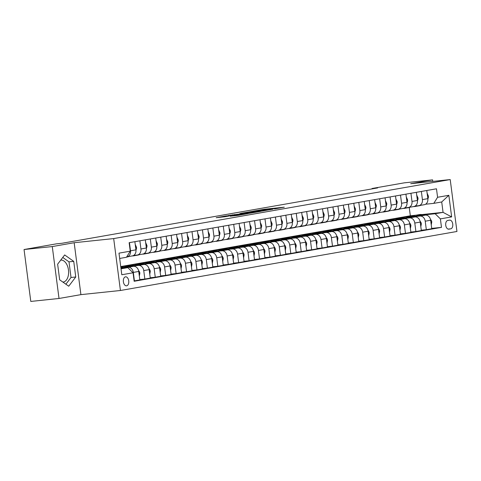 <?xml version="1.0" encoding="UTF-8"?>
<svg xmlns="http://www.w3.org/2000/svg" width="481" height="481" viewBox="0 0 481 481"><rect width="100%" height="100%" fill="white"/><g stroke="black" fill="none" stroke-linecap="round" stroke-linejoin="round"><path stroke-width="0.72" d="M274.549 208.91L284.307 207.179L264.358 209.265L253.547 211.099L274.543 208.604L276.334 208.495L274.549 208.91M62.873 282.076A11.039 6.596 84 0 0 63.107 282.058A11.039 6.596 84 0 0 63.378 282.022A11.039 6.596 84 0 0 68.488 270.166A11.039 6.596 84 0 0 60.804 260.101A11.039 6.596 84 0 0 60.738 260.107M126.641 285.816A4.527 2.706 84 0 0 128.74 280.952A4.527 2.706 84 0 0 125.589 276.822A4.527 2.706 84 0 0 125.475 276.834A4.527 2.706 84 0 0 123.376 281.698A4.527 2.706 84 0 0 126.533 285.828A4.527 2.706 84 0 0 126.641 285.816M230.243 216.185L238.053 215.368L247.986 213.606L225.553 215.993L216.179 217.719L224.867 216.745L229.269 215.957L223.863 216.444L229.738 215.578L244.366 214.105L230.249 216.24M74.17 242.725L52.279 246.567L24.05 249.525L30.79 301.431L59.019 298.473L80.91 294.637L120.424 290.494L113.684 238.582L74.17 242.725L80.91 294.637M432.786 181.397L432.587 179.87L410.69 183.712L450.21 179.569L113.684 238.582M432.587 179.87L404.359 182.828L372.041 188.498L372.09 188.889M24.05 249.525L56.367 243.855L62.013 243.266L377.687 187.909L372.041 188.498M261.586 211.159L272.883 209.181L252.94 211.267L241.083 213.287L261.586 211.159M260.443 211.442L248.857 213.39L228.349 215.518L244.697 213.366L247.709 212.818L239.875 213.54L260.443 211.442M449.591 220.136L447.757 220.46A4.389 2.621 84 0 0 445.725 225.174A4.389 2.621 84 0 0 448.779 229.172A4.389 2.621 84 0 0 448.887 229.16L450.721 228.836A4.389 2.621 84 0 0 452.753 224.122A4.389 2.621 84 0 0 449.699 220.124A4.389 2.621 84 0 0 449.591 220.136M120.424 290.494L456.95 231.475L450.21 179.569M421.891 214.574L443.067 212.355L441.714 201.972L433.796 203.361L437.584 197.276L436.477 188.792L129.142 242.689L130.249 251.178L126.461 257.263L119.679 258.453M437.584 197.276L448.839 195.304L451.647 216.907L440.386 218.885L435.143 213.744L423.364 214.977M431.697 228.397L441.492 227.369L440.386 218.885M441.492 227.369L134.157 281.271L133.051 272.781L121.795 274.753L118.987 253.15L130.249 251.178M52.279 246.567L59.019 298.473M120.731 266.576L410.323 215.789L415.969 215.193M410.323 215.789L409.247 207.503M413.197 216.047L410.714 216.318M435.143 213.744L443.067 212.355L451.647 216.907M121.026 268.831L127.808 267.64L120.965 268.362M134.109 280.922L134.415 280.886L133.315 272.402A5.664 4.539 -99.9 0 0 128.072 267.262L121.038 268.001M134.415 280.886L139.839 279.936L138.738 271.452A5.664 4.539 -99.9 0 0 133.49 266.312L120.869 267.634M139.797 279.587L144.841 279.058L143.741 270.575A5.664 4.539 -99.9 0 0 138.498 265.434L131.463 266.173M121.296 267.238L120.821 267.286M144.841 279.058L150.264 278.108L149.164 269.619A5.664 4.539 -99.9 0 0 143.915 264.484L130.549 265.885M131.722 265.41L129.233 265.68M150.216 277.759L155.267 277.23L154.167 268.741A5.664 4.539 -99.9 0 0 148.924 263.606L141.883 264.346M155.267 277.23L160.69 276.28L159.59 267.791A5.664 4.539 -99.9 0 0 154.341 262.656L140.975 264.057M142.142 263.582L139.658 263.853M160.642 275.932L165.692 275.403L164.592 266.913A5.664 4.539 -99.9 0 0 159.343 261.778L152.309 262.512M165.692 275.403L171.116 274.453L170.009 265.963A5.664 4.539 -99.9 0 0 164.767 260.828L151.401 262.229M152.567 261.754L150.084 262.025M171.068 274.104L176.118 273.575L175.018 265.085A5.664 4.539 -99.9 0 0 169.769 259.95L162.734 260.684M176.118 273.575L181.541 272.625L180.435 264.135A5.664 4.539 -99.9 0 0 175.192 259L161.826 260.401M162.993 259.926L160.51 260.197M181.493 272.276L186.544 271.747L185.444 263.257A5.664 4.539 -99.9 0 0 180.195 258.123L173.16 258.856M186.544 271.747L191.967 270.797L190.861 262.307A5.664 4.539 -99.9 0 0 185.618 257.173L172.252 258.574M173.419 258.099L170.935 258.369M191.919 270.448L196.97 269.919L195.869 261.43A5.664 4.539 -99.9 0 0 190.62 256.295L183.586 257.028M196.97 269.919L202.393 268.969L201.286 260.48A5.664 4.539 -99.9 0 0 196.044 255.339L182.678 256.746M183.844 256.265L181.361 256.541M202.345 268.62L207.395 268.091L206.289 259.602A5.664 4.539 -99.9 0 0 201.046 254.467L194.011 255.201M207.395 268.091L212.812 267.141L211.712 258.652A5.664 4.539 -99.9 0 0 206.469 253.511L193.103 254.912M194.27 254.437L191.787 254.708M212.77 266.793L217.821 266.264L216.715 257.774A5.664 4.539 -99.9 0 0 211.472 252.633L204.437 253.373M217.821 266.264L223.238 265.314L222.138 256.824A5.664 4.539 -99.9 0 0 216.895 251.683L203.523 253.084M204.696 252.609L202.212 252.88M223.196 264.965L228.247 264.436L227.14 255.946A5.664 4.539 -99.9 0 0 221.897 250.805L214.863 251.545M228.247 264.436L233.664 263.48L232.563 254.996A5.664 4.539 -99.9 0 0 227.321 249.855L213.949 251.256M215.121 250.781L212.638 251.052M233.622 263.137L238.672 262.602L237.566 254.118A5.664 4.539 -99.9 0 0 232.323 248.978L225.288 249.717M238.672 262.602L244.089 261.652L242.989 253.168A5.664 4.539 -99.9 0 0 237.746 248.028L224.374 249.429M225.547 248.954L223.064 249.224M244.047 261.303L249.092 260.774L247.992 252.291A5.664 4.539 -99.9 0 0 242.749 247.15L235.714 247.889M249.092 260.774L254.515 259.824L253.415 251.341A5.664 4.539 -99.9 0 0 248.166 246.2L234.8 247.601M235.973 247.126L233.483 247.396M254.473 259.475L259.518 258.946L258.417 250.463A5.664 4.539 -99.9 0 0 253.174 245.322L246.14 246.062M259.518 258.946L264.941 257.996L263.841 249.513A5.664 4.539 -99.9 0 0 258.592 244.372L245.226 245.773M246.398 245.298L243.909 245.569M264.893 257.648L269.943 257.119L268.843 248.635A5.664 4.539 -99.9 0 0 263.6 243.494L256.565 244.234M269.943 257.119L275.366 256.169L274.266 247.679A5.664 4.539 -99.9 0 0 269.017 242.544L255.651 243.945M256.818 243.47L254.335 243.741M275.318 255.82L280.369 255.291L279.269 246.807A5.664 4.539 -99.9 0 0 274.026 241.666L266.985 242.406M280.369 255.291L285.792 254.341L284.686 245.851A5.664 4.539 -99.9 0 0 279.443 240.716L266.077 242.117M267.244 241.642L264.76 241.913M285.744 253.992L290.795 253.463L289.694 244.973A5.664 4.539 -99.9 0 0 284.445 239.839L277.411 240.578M290.795 253.463L296.218 252.513L295.112 244.023A5.664 4.539 -99.9 0 0 289.869 238.889L276.503 240.29M277.669 239.815L275.186 240.085M296.17 252.164L301.22 251.635L300.12 243.145A5.664 4.539 -99.9 0 0 294.871 238.011L287.836 238.744M301.22 251.635L306.644 250.685L305.537 242.196A5.664 4.539 -99.9 0 0 300.294 237.061L286.929 238.462M288.095 237.987L285.612 238.257M306.595 250.336L311.646 249.807L310.546 241.318A5.664 4.539 -99.9 0 0 305.297 236.183L298.262 236.917M311.646 249.807L317.069 248.857L315.963 240.368A5.664 4.539 -99.9 0 0 310.72 235.233L297.354 236.634M298.521 236.159L296.037 236.43M317.021 248.509L322.072 247.98L320.971 239.49A5.664 4.539 -99.9 0 0 315.722 234.355L308.688 235.089M322.072 247.98L327.489 247.03L326.389 238.54A5.664 4.539 -99.9 0 0 321.146 233.405L307.78 234.806M308.946 234.325L306.463 234.602M327.447 246.681L332.497 246.152L331.391 237.662A5.664 4.539 -99.9 0 0 326.148 232.527L319.113 233.261M332.497 246.152L337.915 245.202L336.814 236.712A5.664 4.539 -99.9 0 0 331.571 231.571L318.206 232.978M319.372 232.497L316.889 232.774M337.872 244.853L342.923 244.324L341.817 235.834A5.664 4.539 -99.9 0 0 336.574 230.694L329.539 231.433M342.923 244.324L348.34 243.374L347.24 234.884A5.664 4.539 -99.9 0 0 341.997 229.744L328.625 231.145M329.798 230.67L327.314 230.94M348.298 243.025L353.349 242.496L352.242 234.006A5.664 4.539 -99.9 0 0 346.999 228.866L339.965 229.605M353.349 242.496L358.766 241.54L357.666 233.057A5.664 4.539 -99.9 0 0 352.423 227.916L339.051 229.317M340.223 228.842L337.74 229.112M358.724 241.197L363.774 240.668L362.668 232.179A5.664 4.539 -99.9 0 0 357.425 227.038L350.39 227.778M363.774 240.668L369.192 239.712L368.091 231.229A5.664 4.539 -99.9 0 0 362.842 226.088L349.477 227.489M350.649 227.014L348.166 227.285M369.149 239.364L374.194 238.835L373.094 230.351A5.664 4.539 -99.9 0 0 367.851 225.21L360.816 225.95M374.194 238.835L379.617 237.885L378.517 229.401A5.664 4.539 -99.9 0 0 373.268 224.26L359.902 225.661M361.075 225.186L358.585 225.457M379.575 237.536L384.62 237.007L383.519 228.523A5.664 4.539 -99.9 0 0 378.276 223.382L371.242 224.122M384.62 237.007L390.043 236.057L388.943 227.573A5.664 4.539 -99.9 0 0 383.694 222.432L370.328 223.833M371.5 223.358L369.011 223.629M389.995 235.708L395.045 235.179L393.945 226.695A5.664 4.539 -99.9 0 0 388.702 221.555L381.661 222.294M395.045 235.179L400.469 234.229L399.368 225.745A5.664 4.539 -99.9 0 0 394.119 220.605L380.754 222.006M381.92 221.531L379.437 221.801M400.42 233.88L405.471 233.351L404.371 224.867A5.664 4.539 -99.9 0 0 399.122 219.727L392.087 220.466M405.471 233.351L410.894 232.401L409.788 223.912A5.664 4.539 -99.9 0 0 404.545 218.777L391.179 220.178M392.346 219.703L389.863 219.973M410.846 232.052L415.897 231.523L414.796 223.04A5.664 4.539 -99.9 0 0 409.547 217.899L402.513 218.639M415.897 231.523L421.32 230.573L420.214 222.084A5.664 4.539 -99.9 0 0 414.971 216.949L401.605 218.35M402.771 217.875L400.288 218.146M421.272 230.225L426.322 229.696L425.222 221.206A5.664 4.539 -99.9 0 0 419.973 216.071L412.938 216.811M426.322 229.696L431.746 228.746L430.639 220.256A5.664 4.539 -99.9 0 0 425.396 215.121L412.031 216.522M425.571 204.227L433.796 203.361M415.145 206.054L418.626 205.688A5.664 4.539 -99.9 0 0 418.879 205.652A5.664 4.539 -99.9 0 0 422.414 199.603L421.356 191.444M404.719 207.882L408.201 207.515A5.664 4.539 -99.9 0 0 408.453 207.485A5.664 4.539 -99.9 0 0 411.989 201.431L410.93 193.272M394.294 209.71L397.775 209.343A5.664 4.539 -99.9 0 0 398.027 209.313A5.664 4.539 -99.9 0 0 401.563 203.259L400.505 195.1M383.868 211.538L387.349 211.171A5.664 4.539 -99.9 0 0 387.602 211.141A5.664 4.539 -99.9 0 0 391.137 205.086L390.079 196.927M373.442 213.366L376.924 213.005A5.664 4.539 -99.9 0 0 377.176 212.969A5.664 4.539 -99.9 0 0 380.712 206.92L379.653 198.755M363.017 215.193L366.498 214.833A5.664 4.539 -99.9 0 0 366.75 214.797A5.664 4.539 -99.9 0 0 370.286 208.748L369.228 200.583M352.591 217.021L356.078 216.66A5.664 4.539 -99.9 0 0 356.325 216.624A5.664 4.539 -99.9 0 0 359.86 210.576L358.802 202.411M342.165 218.855L345.653 218.488A5.664 4.539 -99.9 0 0 345.899 218.452A5.664 4.539 -99.9 0 0 349.44 212.404L348.376 204.245M331.74 220.683L335.227 220.316A5.664 4.539 -99.9 0 0 335.473 220.28A5.664 4.539 -99.9 0 0 339.015 214.231L337.951 206.072M321.32 222.511L324.801 222.144A5.664 4.539 -99.9 0 0 325.048 222.108A5.664 4.539 -99.9 0 0 328.589 216.059L327.525 207.9M310.894 224.338L314.376 223.972A5.664 4.539 -99.9 0 0 314.622 223.936A5.664 4.539 -99.9 0 0 318.163 217.887L317.105 209.728M300.469 226.166L303.95 225.799A5.664 4.539 -99.9 0 0 304.196 225.763A5.664 4.539 -99.9 0 0 307.738 219.715L306.68 211.556M290.043 227.994L293.524 227.627A5.664 4.539 -99.9 0 0 293.777 227.591A5.664 4.539 -99.9 0 0 297.312 221.543L296.254 213.384M279.617 229.822L283.099 229.455A5.664 4.539 -99.9 0 0 283.351 229.419A5.664 4.539 -99.9 0 0 286.886 223.37L285.828 215.211M269.192 231.65L272.673 231.283A5.664 4.539 -99.9 0 0 272.925 231.253A5.664 4.539 -99.9 0 0 276.461 225.198L275.403 217.039M258.766 233.477L262.247 233.111A5.664 4.539 -99.9 0 0 262.5 233.081A5.664 4.539 -99.9 0 0 266.035 227.026L264.977 218.867M248.34 235.305L251.822 234.944A5.664 4.539 -99.9 0 0 252.074 234.908A5.664 4.539 -99.9 0 0 255.609 228.854L254.551 220.695M237.915 237.133L241.402 236.772A5.664 4.539 -99.9 0 0 241.648 236.736A5.664 4.539 -99.9 0 0 245.184 230.688L244.126 222.523M227.489 238.961L230.976 238.6A5.664 4.539 -99.9 0 0 231.223 238.564A5.664 4.539 -99.9 0 0 234.764 232.515L233.7 224.35M217.063 240.789L220.551 240.428A5.664 4.539 -99.9 0 0 220.797 240.392A5.664 4.539 -99.9 0 0 224.338 234.343L223.274 226.178M206.638 242.622L210.125 242.256A5.664 4.539 -99.9 0 0 210.371 242.22A5.664 4.539 -99.9 0 0 213.913 236.171L212.849 228.012M196.218 244.45L199.699 244.083A5.664 4.539 -99.9 0 0 199.946 244.047A5.664 4.539 -99.9 0 0 203.487 237.999L202.429 229.84M185.792 246.278L189.273 245.911A5.664 4.539 -99.9 0 0 189.52 245.875A5.664 4.539 -99.9 0 0 193.061 239.827L192.003 231.668M175.367 248.106L178.848 247.739A5.664 4.539 -99.9 0 0 179.094 247.703A5.664 4.539 -99.9 0 0 182.636 241.654L181.577 233.495M164.941 249.934L168.422 249.567A5.664 4.539 -99.9 0 0 168.675 249.531A5.664 4.539 -99.9 0 0 172.21 243.482L171.152 235.323M154.515 251.761L157.996 251.395A5.664 4.539 -99.9 0 0 158.249 251.359A5.664 4.539 -99.9 0 0 161.784 245.31L160.726 237.151M144.09 253.589L147.571 253.222A5.664 4.539 -99.9 0 0 147.823 253.186A5.664 4.539 -99.9 0 0 151.359 247.138L150.3 238.979M133.664 255.417L137.145 255.05A5.664 4.539 -99.9 0 0 137.398 255.02A5.664 4.539 -99.9 0 0 140.933 248.966L139.875 240.807M126.695 256.884L126.719 256.878A5.664 4.539 -99.9 0 0 126.972 256.848A5.664 4.539 -99.9 0 0 130.507 250.793L129.449 242.634M424.05 204.738A5.664 4.539 -99.9 0 0 424.296 204.702A5.664 4.539 -99.9 0 0 427.837 198.653L426.773 190.494M413.624 206.565A5.664 4.539 -99.9 0 0 413.87 206.529A5.664 4.539 -99.9 0 0 417.412 200.481L416.348 192.322M406.613 207.684A10.829 8.676 80.1 0 1 404.713 208.309A10.829 8.676 80.1 0 1 403.186 208.405A5.664 4.539 -99.9 0 0 403.445 208.357A5.664 4.539 -99.9 0 0 406.986 202.309L405.928 194.15M396.194 209.512A10.829 8.676 80.1 0 1 394.288 210.137A10.829 8.676 80.1 0 1 392.767 210.233A5.664 4.539 -99.9 0 0 393.019 210.191A5.664 4.539 -99.9 0 0 396.56 204.136L395.502 195.977M385.768 211.339A10.829 8.676 80.1 0 1 383.862 211.965A10.829 8.676 80.1 0 1 382.341 212.061A5.664 4.539 -99.9 0 0 382.593 212.019A5.664 4.539 -99.9 0 0 386.135 205.964L385.077 197.805M371.921 213.883A5.664 4.539 -99.9 0 0 372.174 213.847A5.664 4.539 -99.9 0 0 375.709 207.792L374.651 199.633M361.496 215.71A5.664 4.539 -99.9 0 0 361.748 215.674A5.664 4.539 -99.9 0 0 365.283 209.626L364.225 201.461M354.491 216.823A10.829 8.676 80.1 0 1 352.591 217.448A10.829 8.676 80.1 0 1 351.064 217.544A5.664 4.539 -99.9 0 0 351.322 217.502A5.664 4.539 -99.9 0 0 354.858 211.454L353.8 203.289M344.065 218.651A10.829 8.676 80.1 0 1 342.165 219.276A10.829 8.676 80.1 0 1 340.638 219.372A5.664 4.539 -99.9 0 0 340.897 219.33A5.664 4.539 -99.9 0 0 344.432 213.281L343.374 205.116M333.64 220.484A10.829 8.676 80.1 0 1 331.74 221.104A10.829 8.676 80.1 0 1 330.213 221.206A5.664 4.539 -99.9 0 0 330.471 221.158A5.664 4.539 -99.9 0 0 334.006 215.109L332.948 206.95M319.799 223.022A5.664 4.539 -99.9 0 0 320.045 222.986A5.664 4.539 -99.9 0 0 323.581 216.937L322.523 208.778M309.373 224.849A5.664 4.539 -99.9 0 0 309.62 224.813A5.664 4.539 -99.9 0 0 313.161 218.765L312.097 210.606M298.948 226.677A5.664 4.539 -99.9 0 0 299.194 226.641A5.664 4.539 -99.9 0 0 302.735 220.593L301.671 212.434M291.937 227.796A10.829 8.676 80.1 0 1 290.037 228.421A10.829 8.676 80.1 0 1 288.51 228.517A5.664 4.539 -99.9 0 0 288.768 228.469A5.664 4.539 -99.9 0 0 292.31 222.42L291.245 214.261M278.096 230.333A5.664 4.539 -99.9 0 0 278.343 230.297A5.664 4.539 -99.9 0 0 281.884 224.248L280.826 216.089M271.092 231.451A10.829 8.676 80.1 0 1 269.186 232.076A10.829 8.676 80.1 0 1 267.664 232.173A5.664 4.539 -99.9 0 0 267.917 232.131A5.664 4.539 -99.9 0 0 271.458 226.076L270.4 217.917M257.245 233.988A5.664 4.539 -99.9 0 0 257.497 233.958A5.664 4.539 -99.9 0 0 261.033 227.904L259.974 219.745M246.819 235.816A5.664 4.539 -99.9 0 0 247.072 235.786A5.664 4.539 -99.9 0 0 250.607 229.732L249.549 221.573M239.815 236.935A10.829 8.676 80.1 0 1 237.915 237.56A10.829 8.676 80.1 0 1 236.387 237.656A5.664 4.539 -99.9 0 0 236.646 237.614A5.664 4.539 -99.9 0 0 240.181 231.559L239.123 223.4M225.968 239.478A5.664 4.539 -99.9 0 0 226.22 239.442A5.664 4.539 -99.9 0 0 229.756 233.393L228.697 225.228M218.963 240.59A10.829 8.676 80.1 0 1 217.063 241.215A10.829 8.676 80.1 0 1 215.536 241.312A5.664 4.539 -99.9 0 0 215.795 241.27A5.664 4.539 -99.9 0 0 219.33 235.221L218.272 227.056M208.538 242.418A10.829 8.676 80.1 0 1 206.638 243.043A10.829 8.676 80.1 0 1 205.11 243.139A5.664 4.539 -99.9 0 0 205.369 243.097A5.664 4.539 -99.9 0 0 208.904 237.049L207.846 228.884M194.697 244.961A5.664 4.539 -99.9 0 0 194.943 244.925A5.664 4.539 -99.9 0 0 198.485 238.877L197.42 230.718M184.271 246.789A5.664 4.539 -99.9 0 0 184.518 246.753A5.664 4.539 -99.9 0 0 188.059 240.704L186.995 232.545M173.845 248.617A5.664 4.539 -99.9 0 0 174.092 248.581A5.664 4.539 -99.9 0 0 177.633 242.532L176.569 234.373M166.835 249.735A10.829 8.676 80.1 0 1 164.935 250.36A10.829 8.676 80.1 0 1 163.408 250.457A5.664 4.539 -99.9 0 0 163.666 250.409A5.664 4.539 -99.9 0 0 167.208 244.36L166.143 236.201M156.415 251.563A10.829 8.676 80.1 0 1 154.509 252.188A10.829 8.676 80.1 0 1 152.988 252.284A5.664 4.539 -99.9 0 0 153.241 252.236A5.664 4.539 -99.9 0 0 156.782 246.188L155.724 238.029M142.568 254.1A5.664 4.539 -99.9 0 0 142.815 254.064A5.664 4.539 -99.9 0 0 146.356 248.016L145.298 239.857M132.143 255.928A5.664 4.539 -99.9 0 0 132.395 255.898A5.664 4.539 -99.9 0 0 135.931 249.843L134.872 241.684M127.808 267.64L133.051 272.781M441.714 201.972L448.839 195.304M59.662 279.81L68.729 286.213L75.757 276.984L73.731 261.357L64.664 254.948L57.636 264.177L59.662 279.81M65.891 284.211L71.02 277.483L68.987 261.85L62.758 257.449M68.987 261.85L73.731 261.357M71.02 277.483L75.757 276.984M270.725 209.53L249.615 211.935L270.737 209.632M251.166 212.746L257.04 211.88L246.248 213.203L251.166 212.746L251.208 213.059M431.247 224.91L431.776 221.945A3.752 3.006 -99.9 0 0 430.471 219.39M424.02 215.266A10.829 8.676 -99.9 0 0 419.486 214.58L417.899 214.857A10.829 8.676 -99.9 0 0 417.406 214.965M419.312 215.759A10.829 8.676 -99.9 0 0 415.313 215.308A10.829 8.676 -99.9 0 0 412.5 216.474M422.24 215.452A10.829 8.676 -99.9 0 0 417.899 214.857M415.313 215.308L416.901 215.031A10.829 8.676 80.1 0 1 421.109 215.566M417.039 205.856A10.829 8.676 80.1 0 1 415.139 206.481A10.829 8.676 80.1 0 1 413.612 206.577M427.224 193.476L428.421 196.134A3.752 3.006 80.1 0 1 427.856 198.821M420.779 205.321A10.829 8.676 80.1 0 1 419.312 205.748L417.724 206.024A10.829 8.676 -99.9 0 0 419.192 205.597M418.314 205.724A10.829 8.676 80.1 0 1 416.726 206.199L415.139 206.481M417.219 206.096A10.829 8.676 -99.9 0 0 417.724 206.024M420.821 226.737L421.35 223.779A3.752 3.006 -99.9 0 0 420.045 221.224M413.594 217.093A10.829 8.676 -99.9 0 0 409.06 216.408L407.473 216.684A10.829 8.676 -99.9 0 0 406.98 216.793M408.886 217.586A10.829 8.676 -99.9 0 0 404.888 217.141A10.829 8.676 -99.9 0 0 402.074 218.302M411.814 217.28A10.829 8.676 -99.9 0 0 407.473 216.684M404.888 217.141L406.475 216.859A10.829 8.676 80.1 0 1 410.69 217.4M410.395 228.565L410.924 225.607A3.752 3.006 -99.9 0 0 409.626 223.052M403.168 218.921A10.829 8.676 -99.9 0 0 398.635 218.236L397.053 218.512A10.829 8.676 -99.9 0 0 396.554 218.621M398.46 219.414A10.829 8.676 -99.9 0 0 394.468 218.969A10.829 8.676 -99.9 0 0 391.648 220.13M401.388 219.108A10.829 8.676 -99.9 0 0 397.053 218.512M394.468 218.969L396.049 218.687A10.829 8.676 80.1 0 1 400.264 219.228M399.97 230.393L400.499 227.435A3.752 3.006 -99.9 0 0 399.2 224.88M392.743 220.749A10.829 8.676 -99.9 0 0 388.209 220.064L386.628 220.34A10.829 8.676 -99.9 0 0 386.129 220.448M388.041 221.242A10.829 8.676 -99.9 0 0 384.042 220.797A10.829 8.676 -99.9 0 0 381.223 221.957M390.969 220.935A10.829 8.676 -99.9 0 0 386.628 220.34M384.042 220.797L385.624 220.514A10.829 8.676 80.1 0 1 389.838 221.056M416.799 195.304L417.995 197.962A3.752 3.006 80.1 0 1 417.43 200.649M410.353 207.149A10.829 8.676 80.1 0 1 408.886 207.576L407.299 207.852A10.829 8.676 -99.9 0 0 408.766 207.425M407.888 207.551A10.829 8.676 80.1 0 1 406.301 208.032L404.713 208.309M406.794 207.924A10.829 8.676 -99.9 0 0 407.299 207.852M406.373 197.132L407.569 199.789A3.752 3.006 80.1 0 1 407.004 202.483M399.927 208.976A10.829 8.676 80.1 0 1 398.46 209.403L396.873 209.68A10.829 8.676 -99.9 0 0 398.34 209.253M397.462 209.379A10.829 8.676 80.1 0 1 395.875 209.86L394.288 210.137M396.368 209.752A10.829 8.676 -99.9 0 0 396.873 209.68M395.887 198.972L397.15 201.617A3.752 3.006 80.1 0 1 396.578 204.311M389.502 210.804A10.829 8.676 80.1 0 1 388.035 211.231L386.447 211.508A10.829 8.676 -99.9 0 0 387.914 211.081M387.037 211.207A10.829 8.676 80.1 0 1 385.449 211.688L383.862 211.965M385.948 211.58A10.829 8.676 -99.9 0 0 386.447 211.508M389.544 232.227L390.073 229.263A3.752 3.006 -99.9 0 0 388.774 226.707M382.323 222.577A10.829 8.676 -99.9 0 0 377.783 221.891L376.202 222.168A10.829 8.676 -99.9 0 0 375.703 222.276M377.615 223.07A10.829 8.676 -99.9 0 0 373.617 222.625A10.829 8.676 -99.9 0 0 370.797 223.785M380.543 222.763A10.829 8.676 -99.9 0 0 376.202 222.168M373.617 222.625L375.198 222.348A10.829 8.676 80.1 0 1 379.413 222.883M375.342 213.167A10.829 8.676 80.1 0 1 373.436 213.792A10.829 8.676 80.1 0 1 371.915 213.889M385.522 200.787L386.724 203.451A3.752 3.006 80.1 0 1 386.153 206.139M379.076 212.632A10.829 8.676 80.1 0 1 377.609 213.059L376.022 213.342A10.829 8.676 -99.9 0 0 377.489 212.915M376.617 213.035A10.829 8.676 80.1 0 1 375.024 213.516L373.436 213.792M375.523 213.408A10.829 8.676 -99.9 0 0 376.022 213.342M379.118 234.055L379.647 231.09A3.752 3.006 -99.9 0 0 378.349 228.535M371.897 224.405A10.829 8.676 -99.9 0 0 367.358 223.719L365.776 223.996A10.829 8.676 -99.9 0 0 365.277 224.104M367.189 224.898A10.829 8.676 -99.9 0 0 363.191 224.453A10.829 8.676 -99.9 0 0 360.371 225.613M370.117 224.591A10.829 8.676 -99.9 0 0 365.776 223.996M363.191 224.453L364.772 224.176A10.829 8.676 80.1 0 1 368.987 224.711M368.693 235.882L369.222 232.918A3.752 3.006 -99.9 0 0 367.923 230.363M361.471 226.232A10.829 8.676 -99.9 0 0 356.932 225.547L355.351 225.829A10.829 8.676 -99.9 0 0 354.852 225.932M356.764 226.725A10.829 8.676 -99.9 0 0 352.765 226.28A10.829 8.676 -99.9 0 0 349.946 227.441M359.692 226.419A10.829 8.676 -99.9 0 0 355.351 225.829M352.765 226.28L354.347 226.004A10.829 8.676 80.1 0 1 358.561 226.539M358.267 237.71L358.802 234.746A3.752 3.006 -99.9 0 0 357.497 232.191M351.046 228.06A10.829 8.676 -99.9 0 0 346.512 227.375L344.925 227.657A10.829 8.676 -99.9 0 0 344.426 227.76M346.338 228.553A10.829 8.676 -99.9 0 0 342.34 228.108A10.829 8.676 -99.9 0 0 339.52 229.269M349.266 228.247A10.829 8.676 -99.9 0 0 344.925 227.657M342.34 228.108L343.927 227.832A10.829 8.676 80.1 0 1 348.136 228.367M347.841 239.538L348.376 236.574A3.752 3.006 -99.9 0 0 347.072 234.019M340.62 229.888A10.829 8.676 -99.9 0 0 336.087 229.203L334.499 229.485A10.829 8.676 -99.9 0 0 334 229.587M335.912 230.381A10.829 8.676 -99.9 0 0 331.914 229.936A10.829 8.676 -99.9 0 0 329.094 231.096M338.84 230.074A10.829 8.676 -99.9 0 0 334.499 229.485M331.914 229.936L333.501 229.659A10.829 8.676 80.1 0 1 337.71 230.195M337.421 241.366L337.951 238.402A3.752 3.006 -99.9 0 0 336.646 235.846M330.194 231.716A10.829 8.676 -99.9 0 0 325.661 231.036L324.074 231.313A10.829 8.676 -99.9 0 0 323.575 231.415M325.487 232.209A10.829 8.676 -99.9 0 0 321.488 231.764A10.829 8.676 -99.9 0 0 318.669 232.924M328.415 231.902A10.829 8.676 -99.9 0 0 324.074 231.313M321.488 231.764L323.076 231.487A10.829 8.676 80.1 0 1 327.284 232.022M364.917 214.995A10.829 8.676 80.1 0 1 363.011 215.62A10.829 8.676 80.1 0 1 361.49 215.716M375.102 202.615L376.298 205.279A3.752 3.006 80.1 0 1 375.727 207.966M368.65 214.46A10.829 8.676 80.1 0 1 367.183 214.887L365.596 215.169A10.829 8.676 -99.9 0 0 367.069 214.742M366.191 214.863A10.829 8.676 80.1 0 1 364.598 215.344L363.011 215.62M365.097 215.235A10.829 8.676 -99.9 0 0 365.596 215.169M364.616 204.455L365.873 207.107A3.752 3.006 80.1 0 1 365.301 209.794M358.225 216.288A10.829 8.676 80.1 0 1 356.758 216.721L355.176 216.997A10.829 8.676 -99.9 0 0 356.643 216.57M355.766 216.69A10.829 8.676 80.1 0 1 354.172 217.171L352.591 217.448M354.671 217.063A10.829 8.676 -99.9 0 0 355.176 216.997M354.25 206.271L355.447 208.934A3.752 3.006 80.1 0 1 354.882 211.622M347.799 218.121A10.829 8.676 80.1 0 1 346.332 218.548L344.751 218.825A10.829 8.676 -99.9 0 0 346.218 218.398M345.34 218.518A10.829 8.676 80.1 0 1 343.747 218.999L342.165 219.276M344.246 218.891A10.829 8.676 -99.9 0 0 344.751 218.825M343.825 208.105L345.021 210.762A3.752 3.006 80.1 0 1 344.456 213.45M337.373 219.949A10.829 8.676 80.1 0 1 335.906 220.376L334.325 220.653A10.829 8.676 -99.9 0 0 335.792 220.226M334.914 220.346A10.829 8.676 80.1 0 1 333.321 220.827L331.74 221.104M333.82 220.719A10.829 8.676 -99.9 0 0 334.325 220.653M323.214 222.312A10.829 8.676 80.1 0 1 321.314 222.931A10.829 8.676 80.1 0 1 319.787 223.034M333.399 209.932L334.596 212.59A3.752 3.006 80.1 0 1 334.03 215.278M326.948 221.777A10.829 8.676 80.1 0 1 325.481 222.204L323.899 222.481A10.829 8.676 -99.9 0 0 325.366 222.054M324.489 222.174A10.829 8.676 80.1 0 1 322.895 222.655L321.314 222.931M323.394 222.553A10.829 8.676 -99.9 0 0 323.899 222.481M326.996 243.194L327.525 240.229A3.752 3.006 -99.9 0 0 326.22 237.674M319.769 233.55A10.829 8.676 -99.9 0 0 315.235 232.864L313.648 233.141A10.829 8.676 -99.9 0 0 313.155 233.243M315.061 234.043A10.829 8.676 -99.9 0 0 311.063 233.592A10.829 8.676 -99.9 0 0 308.249 234.752M317.989 233.736A10.829 8.676 -99.9 0 0 313.648 233.141M311.063 233.592L312.65 233.315A10.829 8.676 80.1 0 1 316.859 233.85M312.788 224.14A10.829 8.676 80.1 0 1 310.888 224.759A10.829 8.676 80.1 0 1 309.361 224.861M322.973 211.76L324.17 214.418A3.752 3.006 80.1 0 1 323.605 217.105M316.528 223.605A10.829 8.676 80.1 0 1 315.055 224.032L313.474 224.308A10.829 8.676 -99.9 0 0 314.941 223.881M314.063 224.002A10.829 8.676 80.1 0 1 312.47 224.483L310.888 224.759M312.969 224.38A10.829 8.676 -99.9 0 0 313.474 224.308M316.57 245.021L317.099 242.057A3.752 3.006 -99.9 0 0 315.795 239.502M309.343 235.377A10.829 8.676 -99.9 0 0 304.81 234.692L303.222 234.968A10.829 8.676 -99.9 0 0 302.729 235.077M304.635 235.87A10.829 8.676 -99.9 0 0 300.637 235.419A10.829 8.676 -99.9 0 0 297.823 236.58M307.563 235.564A10.829 8.676 -99.9 0 0 303.222 234.968M300.637 235.419L302.224 235.143A10.829 8.676 80.1 0 1 306.433 235.678M302.363 225.968A10.829 8.676 80.1 0 1 300.463 226.593A10.829 8.676 80.1 0 1 298.935 226.689M312.548 213.588L313.744 216.246A3.752 3.006 80.1 0 1 313.179 218.933M306.102 225.433A10.829 8.676 80.1 0 1 304.635 225.86L303.048 226.136A10.829 8.676 -99.9 0 0 304.515 225.709M303.637 225.836A10.829 8.676 80.1 0 1 302.05 226.31L300.463 226.593M302.543 226.208A10.829 8.676 -99.9 0 0 303.048 226.136M306.144 246.849L306.674 243.885A3.752 3.006 -99.9 0 0 305.369 241.33M298.917 237.205A10.829 8.676 -99.9 0 0 294.384 236.52L292.797 236.796A10.829 8.676 -99.9 0 0 292.304 236.905M294.21 237.698A10.829 8.676 -99.9 0 0 290.211 237.247A10.829 8.676 -99.9 0 0 287.397 238.414M297.138 237.392A10.829 8.676 -99.9 0 0 292.797 236.796M290.211 237.247L291.799 236.971A10.829 8.676 80.1 0 1 296.007 237.506M302.122 215.416L303.319 218.073A3.752 3.006 80.1 0 1 302.753 220.761M295.677 227.26A10.829 8.676 80.1 0 1 294.21 227.687L292.622 227.964A10.829 8.676 -99.9 0 0 294.089 227.537M293.212 227.663A10.829 8.676 80.1 0 1 291.624 228.138L290.037 228.421M292.117 228.036A10.829 8.676 -99.9 0 0 292.622 227.964M295.719 248.677L296.248 245.719A3.752 3.006 -99.9 0 0 294.949 243.158M288.492 239.033A10.829 8.676 -99.9 0 0 283.958 238.348L282.377 238.624A10.829 8.676 -99.9 0 0 281.878 238.732M283.784 239.526A10.829 8.676 -99.9 0 0 279.792 239.081A10.829 8.676 -99.9 0 0 276.972 240.241M286.712 239.219A10.829 8.676 -99.9 0 0 282.377 238.624M279.792 239.081L281.373 238.798A10.829 8.676 80.1 0 1 285.588 239.334M281.517 229.623A10.829 8.676 80.1 0 1 279.611 230.249A10.829 8.676 80.1 0 1 278.09 230.345M291.696 217.244L292.893 219.901A3.752 3.006 80.1 0 1 292.328 222.589M285.251 229.088A10.829 8.676 80.1 0 1 283.784 229.515L282.197 229.792A10.829 8.676 -99.9 0 0 283.664 229.365M282.786 229.491A10.829 8.676 80.1 0 1 281.199 229.966L279.611 230.249M281.692 229.864A10.829 8.676 -99.9 0 0 282.197 229.792M285.293 250.505L285.822 247.547A3.752 3.006 -99.9 0 0 284.524 244.991M278.066 240.861A10.829 8.676 -99.9 0 0 273.533 240.175L271.951 240.452A10.829 8.676 -99.9 0 0 271.452 240.56M273.358 241.354A10.829 8.676 -99.9 0 0 269.366 240.909A10.829 8.676 -99.9 0 0 266.546 242.069M276.286 241.047A10.829 8.676 -99.9 0 0 271.951 240.452M269.366 240.909L270.947 240.626A10.829 8.676 80.1 0 1 275.162 241.167M281.211 219.083L282.473 221.729A3.752 3.006 80.1 0 1 281.902 224.417M274.825 230.916A10.829 8.676 80.1 0 1 273.358 231.343L271.771 231.62A10.829 8.676 -99.9 0 0 273.238 231.193M272.36 231.319A10.829 8.676 80.1 0 1 270.773 231.8L269.186 232.076M271.266 231.692A10.829 8.676 -99.9 0 0 271.771 231.62M274.867 252.333L275.397 249.374A3.752 3.006 -99.9 0 0 274.098 246.819M267.64 242.689A10.829 8.676 -99.9 0 0 263.107 242.003L261.526 242.28A10.829 8.676 -99.9 0 0 261.027 242.388M262.939 243.182A10.829 8.676 -99.9 0 0 258.94 242.737A10.829 8.676 -99.9 0 0 256.12 243.897M265.867 242.875A10.829 8.676 -99.9 0 0 261.526 242.28M258.94 242.737L260.522 242.454A10.829 8.676 80.1 0 1 264.736 242.995M260.666 233.279A10.829 8.676 80.1 0 1 258.76 233.904A10.829 8.676 80.1 0 1 257.239 234M270.845 220.899L272.048 223.557A3.752 3.006 80.1 0 1 271.476 226.25M264.4 232.744A10.829 8.676 80.1 0 1 262.933 233.171L261.345 233.447A10.829 8.676 -99.9 0 0 262.812 233.02M261.941 233.147A10.829 8.676 80.1 0 1 260.347 233.628L258.76 233.904M260.846 233.519A10.829 8.676 -99.9 0 0 261.345 233.447M264.442 254.16L264.971 251.202A3.752 3.006 -99.9 0 0 263.672 248.647M257.221 244.516A10.829 8.676 -99.9 0 0 252.681 243.831L251.1 244.107A10.829 8.676 -99.9 0 0 250.601 244.216M252.513 245.009A10.829 8.676 -99.9 0 0 248.515 244.564A10.829 8.676 -99.9 0 0 245.695 245.725M255.441 244.703A10.829 8.676 -99.9 0 0 251.1 244.107M248.515 244.564L250.096 244.288A10.829 8.676 80.1 0 1 254.311 244.823M254.016 255.994L254.545 253.03A3.752 3.006 -99.9 0 0 253.246 250.475M246.795 246.344A10.829 8.676 -99.9 0 0 242.256 245.659L240.674 245.935A10.829 8.676 -99.9 0 0 240.175 246.044M242.087 246.837A10.829 8.676 -99.9 0 0 238.089 246.392A10.829 8.676 -99.9 0 0 235.269 247.553M245.015 246.531A10.829 8.676 -99.9 0 0 240.674 245.935M238.089 246.392L239.67 246.116A10.829 8.676 80.1 0 1 243.885 246.651M243.59 257.822L244.12 254.858A3.752 3.006 -99.9 0 0 242.821 252.303M236.369 248.172A10.829 8.676 -99.9 0 0 231.836 247.487L230.249 247.763A10.829 8.676 -99.9 0 0 229.75 247.871M231.662 248.665A10.829 8.676 -99.9 0 0 227.663 248.22A10.829 8.676 -99.9 0 0 224.843 249.38M234.59 248.358A10.829 8.676 -99.9 0 0 230.249 247.763M227.663 248.22L229.251 247.943A10.829 8.676 80.1 0 1 233.459 248.479M233.165 259.65L233.7 256.686A3.752 3.006 -99.9 0 0 232.395 254.13M225.944 250A10.829 8.676 -99.9 0 0 221.41 249.314L219.823 249.597A10.829 8.676 -99.9 0 0 219.324 249.699M221.236 250.493A10.829 8.676 -99.9 0 0 217.238 250.048A10.829 8.676 -99.9 0 0 214.418 251.208M224.164 250.186A10.829 8.676 -99.9 0 0 219.823 249.597M217.238 250.048L218.825 249.771A10.829 8.676 80.1 0 1 223.034 250.306M222.745 261.478L223.274 258.513A3.752 3.006 -99.9 0 0 221.969 255.958M215.518 251.828A10.829 8.676 -99.9 0 0 210.985 251.142L209.397 251.425A10.829 8.676 -99.9 0 0 208.898 251.527M210.81 252.321A10.829 8.676 -99.9 0 0 206.812 251.876A10.829 8.676 -99.9 0 0 203.992 253.036M213.738 252.014A10.829 8.676 -99.9 0 0 209.397 251.425M206.812 251.876L208.399 251.599A10.829 8.676 80.1 0 1 212.608 252.134M212.319 263.305L212.849 260.341A3.752 3.006 -99.9 0 0 211.544 257.786M205.092 253.655A10.829 8.676 -99.9 0 0 200.559 252.976L198.972 253.253A10.829 8.676 -99.9 0 0 198.479 253.355M200.385 254.148A10.829 8.676 -99.9 0 0 196.386 253.703A10.829 8.676 -99.9 0 0 193.566 254.864M203.313 253.842A10.829 8.676 -99.9 0 0 198.972 253.253M196.386 253.703L197.974 253.427A10.829 8.676 80.1 0 1 202.182 253.962M201.894 265.133L202.423 262.169A3.752 3.006 -99.9 0 0 201.118 259.614M194.667 255.483A10.829 8.676 -99.9 0 0 190.133 254.804L188.546 255.08A10.829 8.676 -99.9 0 0 188.053 255.183M189.959 255.982A10.829 8.676 -99.9 0 0 185.961 255.531A10.829 8.676 -99.9 0 0 183.147 256.692M192.887 255.67A10.829 8.676 -99.9 0 0 188.546 255.08M185.961 255.531L187.548 255.255A10.829 8.676 80.1 0 1 191.757 255.79M191.468 266.961L191.997 263.997A3.752 3.006 -99.9 0 0 190.692 261.442M184.241 257.317A10.829 8.676 -99.9 0 0 179.708 256.632L178.12 256.908A10.829 8.676 -99.9 0 0 177.627 257.016M179.533 257.81A10.829 8.676 -99.9 0 0 175.535 257.359A10.829 8.676 -99.9 0 0 172.721 258.519M182.461 257.503A10.829 8.676 -99.9 0 0 178.12 256.908M175.535 257.359L177.122 257.082A10.829 8.676 80.1 0 1 181.331 257.618M181.042 268.789L181.571 265.825A3.752 3.006 -99.9 0 0 180.267 263.269M173.815 259.145A10.829 8.676 -99.9 0 0 169.282 258.459L167.695 258.736A10.829 8.676 -99.9 0 0 167.202 258.844M169.108 259.638A10.829 8.676 -99.9 0 0 165.109 259.187A10.829 8.676 -99.9 0 0 162.295 260.353M172.036 259.331A10.829 8.676 -99.9 0 0 167.695 258.736M165.109 259.187L166.697 258.91A10.829 8.676 80.1 0 1 170.911 259.445M170.617 270.617L171.146 267.652A3.752 3.006 -99.9 0 0 169.847 265.097M163.39 260.973A10.829 8.676 -99.9 0 0 158.856 260.287L157.275 260.564A10.829 8.676 -99.9 0 0 156.776 260.672M158.682 261.466A10.829 8.676 -99.9 0 0 154.69 261.015A10.829 8.676 -99.9 0 0 151.87 262.181M161.61 261.159A10.829 8.676 -99.9 0 0 157.275 260.564M154.69 261.015L156.271 260.738A10.829 8.676 80.1 0 1 160.486 261.273M160.191 272.444L160.72 269.486A3.752 3.006 -99.9 0 0 159.421 266.931M152.964 262.8A10.829 8.676 -99.9 0 0 148.431 262.115L146.849 262.392A10.829 8.676 -99.9 0 0 146.35 262.5M148.262 263.293A10.829 8.676 -99.9 0 0 144.264 262.848A10.829 8.676 -99.9 0 0 141.444 264.009M151.19 262.987A10.829 8.676 -99.9 0 0 146.849 262.392M144.264 262.848L145.845 262.566A10.829 8.676 80.1 0 1 150.06 263.101M149.765 274.272L150.294 271.314A3.752 3.006 -99.9 0 0 148.996 268.759M142.538 264.628A10.829 8.676 -99.9 0 0 138.005 263.943L136.424 264.219A10.829 8.676 -99.9 0 0 135.925 264.328M137.837 265.121A10.829 8.676 -99.9 0 0 133.838 264.676A10.829 8.676 -99.9 0 0 131.018 265.837M140.765 264.815A10.829 8.676 -99.9 0 0 136.424 264.219M133.838 264.676L135.42 264.394A10.829 8.676 80.1 0 1 139.634 264.935M139.34 276.1L139.869 273.142A3.752 3.006 -99.9 0 0 138.57 270.587M132.119 266.456A10.829 8.676 -99.9 0 0 127.579 265.771L125.998 266.047A10.829 8.676 -99.9 0 0 125.499 266.155M127.411 266.949A10.829 8.676 -99.9 0 0 123.413 266.504A10.829 8.676 -99.9 0 0 120.851 267.496M130.339 266.642A10.829 8.676 -99.9 0 0 125.998 266.047M123.413 266.504L124.994 266.221A10.829 8.676 80.1 0 1 129.209 266.763M121.693 268.284A10.829 8.676 -99.9 0 0 120.911 267.953M250.24 235.107A10.829 8.676 80.1 0 1 248.334 235.732A10.829 8.676 80.1 0 1 246.813 235.828M260.419 222.727L261.622 225.391A3.752 3.006 80.1 0 1 261.051 228.078M253.974 234.572A10.829 8.676 80.1 0 1 252.507 234.999L250.92 235.281A10.829 8.676 -99.9 0 0 252.387 234.848M251.515 234.975A10.829 8.676 80.1 0 1 249.922 235.456L248.334 235.732M250.421 235.347A10.829 8.676 -99.9 0 0 250.92 235.281M250 224.555L251.196 227.218A3.752 3.006 80.1 0 1 250.625 229.906M243.548 236.399A10.829 8.676 80.1 0 1 242.081 236.826L240.5 237.109A10.829 8.676 -99.9 0 0 241.967 236.682M241.089 236.802A10.829 8.676 80.1 0 1 239.496 237.283L237.915 237.56M239.995 237.175A10.829 8.676 -99.9 0 0 240.5 237.109M229.389 238.762A10.829 8.676 80.1 0 1 227.489 239.388A10.829 8.676 80.1 0 1 225.962 239.484M239.574 226.383L240.771 229.046A3.752 3.006 80.1 0 1 240.199 231.734M233.123 238.227A10.829 8.676 80.1 0 1 231.656 238.654L230.074 238.937A10.829 8.676 -99.9 0 0 231.541 238.51M230.664 238.63A10.829 8.676 80.1 0 1 229.07 239.111L227.489 239.388M229.569 239.003A10.829 8.676 -99.9 0 0 230.074 238.937M229.088 228.222L230.345 230.874A3.752 3.006 80.1 0 1 229.78 233.562M222.697 240.055A10.829 8.676 80.1 0 1 221.23 240.488L219.649 240.765A10.829 8.676 -99.9 0 0 221.116 240.338M220.238 240.458A10.829 8.676 80.1 0 1 218.645 240.939L217.063 241.215M219.144 240.831A10.829 8.676 -99.9 0 0 219.649 240.765M218.723 230.038L219.919 232.702A3.752 3.006 80.1 0 1 219.354 235.389M212.271 241.889A10.829 8.676 80.1 0 1 210.804 242.316L209.223 242.592A10.829 8.676 -99.9 0 0 210.69 242.165M209.812 242.286A10.829 8.676 80.1 0 1 208.219 242.767L206.638 243.043M208.718 242.658A10.829 8.676 -99.9 0 0 209.223 242.592M198.112 244.252A10.829 8.676 80.1 0 1 196.212 244.871A10.829 8.676 80.1 0 1 194.685 244.973M208.297 231.872L209.494 234.53A3.752 3.006 80.1 0 1 208.928 237.217M201.846 243.717A10.829 8.676 80.1 0 1 200.379 244.144L198.797 244.42A10.829 8.676 -99.9 0 0 200.264 243.993M199.387 244.114A10.829 8.676 80.1 0 1 197.793 244.595L196.212 244.871M198.292 244.486A10.829 8.676 -99.9 0 0 198.797 244.42M187.686 246.08A10.829 8.676 80.1 0 1 185.786 246.699A10.829 8.676 80.1 0 1 184.259 246.801M197.871 233.7L199.068 236.357A3.752 3.006 80.1 0 1 198.503 239.045M191.426 245.544A10.829 8.676 80.1 0 1 189.959 245.971L188.372 246.248A10.829 8.676 -99.9 0 0 189.839 245.821M188.961 245.941A10.829 8.676 80.1 0 1 187.368 246.422L185.786 246.699M187.867 246.32A10.829 8.676 -99.9 0 0 188.372 246.248M177.261 247.907A10.829 8.676 80.1 0 1 175.361 248.527A10.829 8.676 80.1 0 1 173.833 248.629M187.446 235.528L188.642 238.185A3.752 3.006 80.1 0 1 188.077 240.873M181 247.372A10.829 8.676 80.1 0 1 179.533 247.799L177.946 248.076A10.829 8.676 -99.9 0 0 179.413 247.649M178.535 247.769A10.829 8.676 80.1 0 1 176.948 248.25L175.361 248.527M177.441 248.148A10.829 8.676 -99.9 0 0 177.946 248.076M177.02 237.355L178.217 240.013A3.752 3.006 80.1 0 1 177.651 242.701M170.575 249.2A10.829 8.676 80.1 0 1 169.108 249.627L167.52 249.904A10.829 8.676 -99.9 0 0 168.987 249.477M168.109 249.603A10.829 8.676 80.1 0 1 166.522 250.078L164.935 250.36M167.015 249.976A10.829 8.676 -99.9 0 0 167.52 249.904M166.534 239.195L167.791 241.841A3.752 3.006 80.1 0 1 167.226 244.528M160.149 251.028A10.829 8.676 80.1 0 1 158.682 251.455L157.095 251.731A10.829 8.676 -99.9 0 0 158.562 251.304M157.684 251.431A10.829 8.676 80.1 0 1 156.097 251.906L154.509 252.188M156.59 251.803A10.829 8.676 -99.9 0 0 157.095 251.731M145.99 253.391A10.829 8.676 80.1 0 1 144.084 254.016A10.829 8.676 80.1 0 1 142.562 254.112M156.169 241.011L157.371 243.669A3.752 3.006 80.1 0 1 156.8 246.356M149.723 252.856A10.829 8.676 80.1 0 1 148.256 253.283L146.669 253.559A10.829 8.676 -99.9 0 0 148.136 253.132M147.258 253.259A10.829 8.676 80.1 0 1 145.671 253.734L144.084 254.016M146.17 253.631A10.829 8.676 -99.9 0 0 146.669 253.559M135.564 255.219A10.829 8.676 80.1 0 1 133.658 255.844A10.829 8.676 80.1 0 1 132.137 255.94M145.743 242.839L146.945 245.496A3.752 3.006 80.1 0 1 146.374 248.19M139.298 254.683A10.829 8.676 80.1 0 1 137.831 255.11L136.243 255.387A10.829 8.676 -99.9 0 0 137.71 254.96M136.838 255.086A10.829 8.676 80.1 0 1 135.245 255.567L133.658 255.844M135.744 255.459A10.829 8.676 -99.9 0 0 136.243 255.387M135.317 244.667L136.52 247.324A3.752 3.006 80.1 0 1 135.949 250.018M128.872 256.511A10.829 8.676 80.1 0 1 127.405 256.938L126.569 257.088M126.599 257.034A10.829 8.676 -99.9 0 0 127.291 256.788M128.072 267.262L133.49 266.312M138.498 265.434L143.915 264.484M148.924 263.606L154.341 262.656M159.343 261.778L164.767 260.828M169.769 259.95L175.192 259M180.195 258.123L185.618 257.173M190.62 256.295L196.044 255.339M201.046 254.467L206.469 253.511M211.472 252.633L216.895 251.683M221.897 250.805L227.321 249.855M232.323 248.978L237.746 248.028M242.749 247.15L248.166 246.2M253.174 245.322L258.592 244.372M263.6 243.494L269.017 242.544M274.026 241.666L279.443 240.716M284.445 239.839L289.869 238.889M294.871 238.011L300.294 237.061M305.297 236.183L310.72 235.233M315.722 234.355L321.146 233.405M326.148 232.527L331.571 231.571M336.574 230.694L341.997 229.744M346.999 228.866L352.423 227.916M357.425 227.038L362.842 226.088M367.851 225.21L373.268 224.26M378.276 223.382L383.694 222.432M388.702 221.555L394.119 220.605M399.122 219.727L404.545 218.777M409.547 217.899L414.971 216.949M419.973 216.071L425.396 215.121M422.414 199.603L427.837 198.653M425.222 221.206L430.639 220.256M414.796 223.04L420.214 222.084M411.989 201.431L417.412 200.481M404.371 224.867L409.788 223.912M401.563 203.259L406.986 202.309M393.945 226.695L399.368 225.745M391.137 205.086L396.56 204.136M383.519 228.523L388.943 227.573M380.712 206.92L386.135 205.964M373.094 230.351L378.517 229.401M370.286 208.748L375.709 207.792M362.668 232.179L368.091 231.229M359.86 210.576L365.283 209.626M352.242 234.006L357.666 233.057M349.44 212.404L354.858 211.454M341.817 235.834L347.24 234.884M339.015 214.231L344.432 213.281M331.391 237.662L336.814 236.712M328.589 216.059L334.006 215.109M320.971 239.49L326.389 238.54M318.163 217.887L323.581 216.937M310.546 241.318L315.963 240.368M307.738 219.715L313.161 218.765M300.12 243.145L305.537 242.196M297.312 221.543L302.735 220.593M289.694 244.973L295.112 244.023M286.886 223.37L292.31 222.42M279.269 246.807L284.686 245.851M276.461 225.198L281.884 224.248M268.843 248.635L274.266 247.679M266.035 227.026L271.458 226.076M258.417 250.463L263.841 249.513M255.609 228.854L261.033 227.904M247.992 252.291L253.415 251.341M245.184 230.688L250.607 229.732M237.566 254.118L242.989 253.168M234.764 232.515L240.181 231.559M227.14 255.946L232.563 254.996M224.338 234.343L229.756 233.393M216.715 257.774L222.138 256.824M213.913 236.171L219.33 235.221M206.289 259.602L211.712 258.652M203.487 237.999L208.904 237.049M195.869 261.43L201.286 260.48M193.061 239.827L198.485 238.877M185.444 263.257L190.861 262.307M182.636 241.654L188.059 240.704M175.018 265.085L180.435 264.135M172.21 243.482L177.633 242.532M164.592 266.913L170.009 265.963M161.784 245.31L167.208 244.36M154.167 268.741L159.59 267.791M151.359 247.138L156.782 246.188M143.741 270.575L149.164 269.619M140.933 248.966L146.356 248.016M133.315 272.402L138.738 271.452M130.507 250.793L135.931 249.843M448.13 229.106L450.721 228.836M262.476 209.872L262.434 209.53M264.412 209.668L264.358 209.265M251.455 212.223L251.401 211.82M263.414 210.918L263.372 210.564M232.798 215.073L232.756 214.73M234.734 214.875L234.68 214.472M242.827 214.027L242.773 213.624M244.757 213.823L244.697 213.366M246.591 213.63L246.543 213.227M234.421 215.807L234.379 215.458M236.357 215.602L236.303 215.199M238.534 215.284L238.492 214.971M225.403 216.654L225.361 216.348M430.892 222.174L431.764 222.024M428.391 196.068L427.519 196.224M420.466 224.002L421.338 223.851M410.04 225.829L410.912 225.679M399.615 227.657L400.487 227.507M417.965 197.895L417.093 198.052M407.545 199.723L406.667 199.88M397.12 201.551L396.242 201.707M389.189 229.491L390.061 229.335M386.694 203.379L385.816 203.535M378.763 231.319L379.635 231.163M368.338 233.147L369.216 232.99M357.912 234.975L358.79 234.818M347.486 236.802L348.364 236.646M337.061 238.63L337.939 238.474M376.268 205.213L375.396 205.363M365.843 207.04L364.971 207.191M355.417 208.868L354.545 209.019M344.991 210.696L344.119 210.846M334.566 212.524L333.694 212.674M326.641 240.458L327.513 240.308M324.14 214.352L323.268 214.502M316.215 242.286L317.087 242.135M313.714 216.179L312.842 216.336M305.79 244.114L306.662 243.963M303.289 218.007L302.417 218.164M295.364 245.941L296.236 245.791M292.869 219.835L291.991 219.991M284.938 247.769L285.81 247.619M282.443 221.663L281.565 221.819M274.513 249.597L275.385 249.447M272.018 223.491L271.14 223.647M264.087 251.425L264.959 251.274M253.661 253.259L254.539 253.102M243.236 255.086L244.114 254.93M232.81 256.914L233.688 256.758M222.384 258.742L223.262 258.586M211.965 260.57L212.836 260.413M201.539 262.398L202.411 262.241M191.113 264.225L191.985 264.075M180.688 266.053L181.559 265.903M170.262 267.881L171.134 267.731M159.836 269.709L160.708 269.558M149.411 271.537L150.282 271.386M138.985 273.364L139.857 273.214M261.592 225.318L260.714 225.475M251.166 227.152L250.294 227.303M240.74 228.98L239.869 229.13M230.315 230.808L229.443 230.958M219.889 232.636L219.017 232.786M209.463 234.463L208.592 234.614M199.038 236.291L198.166 236.442M188.612 238.119L187.74 238.269M178.186 239.947L177.315 240.103M167.767 241.775L166.889 241.931M157.341 243.602L156.463 243.759M146.915 245.43L146.038 245.587M136.49 247.258L135.612 247.414M418.879 205.652L424.296 204.702M408.453 207.485L413.87 206.529M398.027 209.313L403.445 208.357M387.602 211.141L393.019 210.191M377.176 212.969L382.593 212.019M366.75 214.797L372.174 213.847M356.325 216.624L361.748 215.674M345.899 218.452L351.322 217.502M335.473 220.28L340.897 219.33M325.048 222.108L330.471 221.158M314.622 223.936L320.045 222.986M304.196 225.763L309.62 224.813M293.777 227.591L299.194 226.641M283.351 229.419L288.768 228.469M272.925 231.253L278.343 230.297M262.5 233.081L267.917 232.131M252.074 234.908L257.497 233.958M241.648 236.736L247.072 235.786M231.223 238.564L236.646 237.614M220.797 240.392L226.22 239.442M210.371 242.22L215.795 241.27M199.946 244.047L205.369 243.097M189.52 245.875L194.943 244.925M179.094 247.703L184.518 246.753M168.675 249.531L174.092 248.581M158.249 251.359L163.666 250.409M147.823 253.186L153.241 252.236M137.398 255.02L142.815 254.064M126.972 256.848L132.395 255.898M249.675 212.41L249.615 211.935M246.038 213.69L245.983 213.263M223.924 216.889L223.863 216.444"/></g></svg>
